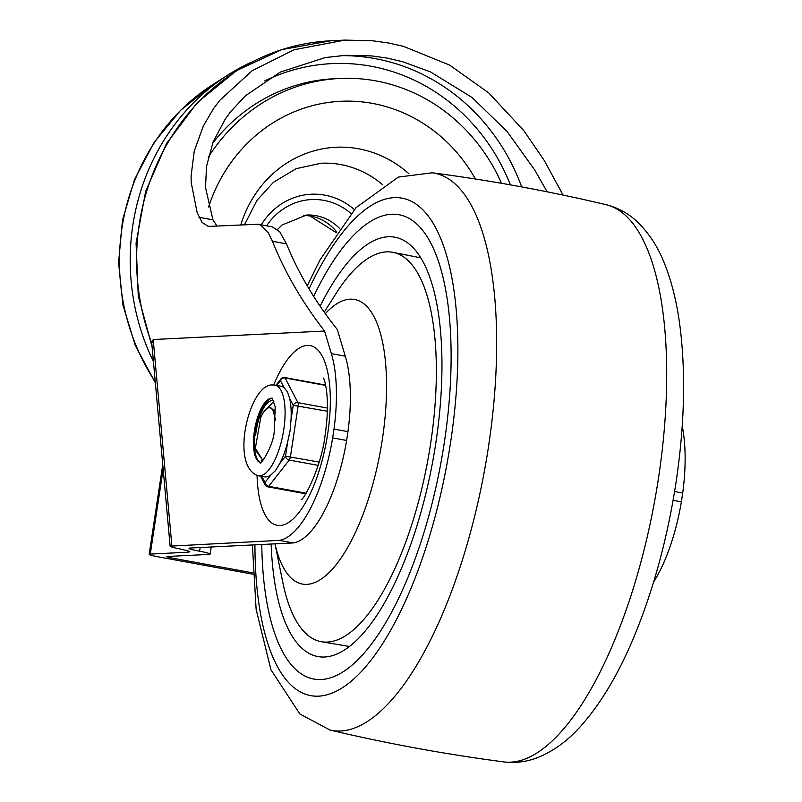 <?xml version="1.0" encoding="UTF-8"?>
<svg xmlns="http://www.w3.org/2000/svg" width="802" height="802" viewBox="0 0 802 802"><rect width="100%" height="100%" fill="white"/><g stroke="black" fill="none" stroke-linecap="round" stroke-linejoin="round"><path stroke-width="1.2" d="M501.541 183.317A182.736 169.543 87.2 0 0 375.827 80.882A182.736 169.543 87.2 0 0 339.547 78.476L333.873 78.756A182.736 169.543 87.2 0 0 212.58 143.337M339.547 78.476A182.736 169.543 87.2 0 0 208.289 157.242M153.423 361.572A217.001 201.342 -92.8 0 1 228.279 74.766A217.001 201.342 -92.8 0 1 250.795 62.446M279.307 540.368A106.596 38.847 -79.6 0 0 332.67 437.902L346.614 440.458A106.596 38.847 100.4 0 1 293.251 542.934L279.307 540.368L170.124 546.162C170.475 546.844 173.763 547.776 179.979 548.949L188.861 551.094L189.833 551.736L188.109 552.197L187.979 550.784M163.147 469.05L150.285 554.072A15.228 1.213 -171.4 0 0 149.182 554.352A15.228 1.213 -171.4 0 0 150.365 555.024A15.228 1.213 -171.4 0 0 158.565 556.909L252.981 574.222M252.911 572.889L171.217 557.911A7.609 0.601 -171.4 0 1 167.107 556.959A7.609 0.601 -171.4 0 1 166.515 556.628A7.609 0.601 -171.4 0 1 167.077 556.488L208.911 554.413A17.133 1.363 -171.4 0 0 210.154 554.102A17.133 1.363 -171.4 0 0 208.831 553.35A17.133 1.363 -171.4 0 0 199.598 551.225A17.133 1.363 8.6 0 1 190.375 549.099A17.133 1.363 8.6 0 1 189.041 548.347A17.133 1.363 8.6 0 1 190.295 548.027L293.251 542.934M547.104 191.798L534.633 169.823L507.085 131.518L472.067 97.493L430.403 71.879L402.544 61.674L387.015 58.075L371.857 55.929L345.933 55.298L325.311 57.554L280.249 72.1L245.462 95.759L230.455 111.949L225.212 119.157L213.142 141.904L206.515 166.335L205.523 187.598L212.971 219.868L216.961 226.014M346.614 440.458L347.948 431.646L334.003 429.09A106.596 38.847 -79.6 0 0 331.336 353.642L324.569 331.046L153.202 339.537L151.768 343.216A220.801 204.871 -92.8 0 1 330.564 40.802L344.81 40.1L372.549 40.762L388.589 43.007L403.526 46.366L449.691 65.132L488.719 92.892L523.927 130.776L544.207 160.4L563.074 195.076M170.124 546.162L151.768 343.216M324.569 331.046C302.113 302.063 284.74 272.149 272.459 241.292L268.099 232.4L260.951 225.242L258.043 224.249L209.944 226.364L208.029 226.244L202.024 222.385L197.162 212.62L191.197 182.495L191.097 175.959L194.254 151.117L203.347 125.974L213.492 108.711L219.778 100.34L252.179 70.656L294.073 49.764L344.81 40.1M240.821 224.831A114.205 105.964 -92.8 0 1 335.848 147.267A114.205 105.964 -92.8 0 1 358.514 148.771A114.205 105.964 -92.8 0 1 409.04 173.884M334.003 429.09L332.67 437.902M673.089 500.308L681.369 501.821A106.596 38.847 100.4 0 1 653.6 582.062M682.211 426.123A106.596 38.847 100.4 0 1 682.702 493.009L674.592 491.526M681.369 501.821L682.702 493.009M258.043 224.249L272.279 226.866L279.758 231.788L286.494 243.868C298.474 273.432 315.417 301.983 337.301 329.532L345.281 356.198A106.596 38.847 100.4 0 1 347.948 431.646M150.285 554.072L188.109 552.197M444.328 442.534A236.029 86.014 100.4 0 1 313.843 679.053A236.029 86.014 100.4 0 1 261.753 544.488A236.029 86.014 -79.6 0 0 313.843 679.053A236.029 86.014 -79.6 0 0 444.328 442.534A236.029 86.014 -79.6 0 0 398.965 214.725A236.029 86.014 100.4 0 1 444.328 442.534M313.662 296.419A236.029 86.014 100.4 0 1 398.965 214.725A236.029 86.014 -79.6 0 0 313.662 296.419M271.146 544.027A213.192 77.694 -79.6 0 0 317.963 656.587A213.192 77.694 -79.6 0 0 435.827 442.955A213.192 77.694 -79.6 0 0 394.845 237.191A213.192 77.694 -79.6 0 0 320.108 306.234M325.291 313.662A144.661 52.721 -79.6 0 1 382.394 439.105A144.661 52.721 -79.6 0 1 329.01 572.678A144.661 52.721 -79.6 0 1 274.996 543.836L282.815 582.422A197.944 72.14 -79.6 0 0 321.582 641.75A197.944 72.14 -79.6 0 0 430.664 443.336A197.944 72.14 -79.6 0 0 392.96 252.349A197.944 72.14 -79.6 0 0 335.667 294.063L324.239 312.178M274.424 410.233L275.527 409.692M264.239 458.754L262.565 460.017L255.347 448.228L260.83 417.11L261.652 415.606A22.837 8.321 100.4 0 1 269.853 407.807A22.837 8.321 100.4 0 1 273.392 411.546L275.607 420.258M275.698 412.368L271.196 408.048L269.853 407.807M273.873 401.251L262.956 412.91L260.83 417.11M255.347 448.228L255.557 450.223L262.565 460.017M258.304 475.746A46.065 16.792 -79.6 0 0 259.738 475.837A46.065 16.792 -79.6 0 0 283.457 431.536A46.065 16.792 -79.6 0 0 274.916 385.12L272.179 384.94C249.332 384.078 229.362 466.634 258.304 475.746L264.409 476.859A46.065 16.792 -79.6 0 0 265.833 476.949A46.065 16.792 -79.6 0 0 270.886 474.924L265.001 482.463A3.809 3.208 152.6 0 0 265.111 484.859A3.809 3.208 152.6 0 0 265.171 484.969A3.809 3.208 152.6 0 0 265.733 485.651M270.886 474.924L275.557 470.503L279.627 463.746A46.065 16.792 -79.6 0 0 287.728 441.591L290.093 430.774L291.016 419.907A46.065 16.792 -79.6 0 0 289.552 398.223L287.467 391.857L284.098 387.717A46.065 16.792 -79.6 0 0 281.021 386.243L274.916 385.12M276.67 385.441L280.419 380.639A3.809 3.208 -27.4 0 1 282.294 378.504A3.809 3.208 -27.4 0 1 283.427 378.053A3.809 3.208 -27.4 0 1 285.111 377.993L325.652 385.431M289.552 398.223L293.231 405.301L327.356 411.225M287.728 441.591L285.512 456.208A3.809 2.907 38 0 0 286.695 458.674A3.809 2.907 38 0 0 287.637 459.436A3.809 2.907 38 0 0 289.221 460.067L318.123 465.36M260.6 462.493A32.742 11.93 100.4 0 1 255.287 431.175A32.742 11.93 100.4 0 1 272.359 398.323M273.723 400.85A30.456 11.098 -79.6 0 0 272.971 400.639A30.456 11.098 -79.6 0 0 256.139 431.135A30.456 11.098 -79.6 0 0 255.577 435.676M261.231 460.328A30.456 11.098 -79.6 0 0 261.993 460.548A30.456 11.098 -79.6 0 0 262.765 460.619M155.257 381.872A206.856 191.929 -92.8 0 1 212.951 84.511L228.279 74.766M475.406 179.016A159.889 148.35 87.2 0 0 372.419 103.388A159.889 148.35 87.2 0 0 208.57 206.946M244.57 224.65L256.911 200.44L273.512 182.224L296.219 168.651L321 163.247A98.977 91.839 -92.8 0 1 340.649 164.55A98.977 91.839 -92.8 0 1 382.815 184.901M261.272 224.841A68.521 63.579 -92.8 0 1 324.76 195.137A68.521 63.579 -92.8 0 1 354.334 209.543M336.83 232.089A47.97 44.511 87.2 0 0 310.354 215.959A47.97 44.511 87.2 0 0 303.707 215.287M277.472 229.512L281.973 225.041L306.504 215.046A47.97 44.511 -92.8 0 1 316.028 215.678A47.97 44.511 -92.8 0 1 339.447 228.329M350.955 213.432A63.198 58.636 87.2 0 0 323.968 200.39A63.198 58.636 87.2 0 0 266.655 225.833M199.598 551.225L200.159 547.545M521.701 186.916A205.573 190.746 87.2 0 0 374.975 58.576A205.573 190.746 87.2 0 0 340.138 55.679M264.7 80.922A197.964 183.678 -92.8 0 1 371.005 66.225A197.964 183.678 -92.8 0 1 510.413 184.871M257.061 475.446A91.368 33.293 -79.6 0 0 280.038 525.521A91.368 33.293 -79.6 0 0 327.697 433.782A91.368 33.293 -79.6 0 0 316.93 349.111A91.368 33.293 -79.6 0 0 273.683 384.96M171.859 545.701L153.202 339.537M171.217 557.911L171.458 556.267M345.281 356.198L331.336 353.642M286.494 243.868L272.459 241.292M212.971 219.868L199.026 217.312M432.158 172.791C490.634 180.45 548.578 191.076 605.971 204.66A283.317 103.247 100.4 0 1 658.552 477.701A283.317 103.247 100.4 0 1 503.826 761.9C445.341 754.241 387.406 743.624 330.003 730.041A283.317 103.247 100.4 0 0 488.518 446.534A283.317 103.247 100.4 0 0 432.158 172.791L398.383 177.082L356.048 207.658L319.948 260.028L307.216 285.863M309.061 288.961A252.891 92.16 100.4 0 1 424.298 211.337A252.891 92.16 100.4 0 1 450.614 442.223A252.891 92.16 100.4 0 1 337.421 690.652A252.891 92.16 100.4 0 1 254.936 544.829M306.093 493.17L268.71 486.313A3.809 2.907 -142 0 1 266.174 484.919A3.809 2.907 -142 0 1 265.001 482.463L261.853 476.388M260.429 462.574A32.742 11.93 100.4 0 1 254.695 429.26A32.742 11.93 100.4 0 1 271.497 398.163A32.742 11.93 100.4 0 1 272.229 398.183M281.291 378.554A3.809 2.907 38 0 0 280.911 378.935A3.809 2.907 38 0 0 280.419 380.639L284.098 387.717M327.427 408.068L297.913 402.654A3.809 3.208 152.6 0 0 295.096 403.165A3.809 3.208 152.6 0 0 293.231 405.301L291.016 419.907M319.126 462.042L285.512 456.208L279.627 463.746M284.479 377.531A3.809 1.383 100.4 0 1 284.6 377.531A3.809 1.383 100.4 0 1 285.111 377.993L297.913 402.654A3.809 1.383 100.4 0 1 298.224 403.997A3.809 1.383 100.4 0 1 298.133 405.872L290.424 456.779A3.809 1.383 100.4 0 1 289.943 458.664A3.809 1.383 100.4 0 1 289.221 460.067L268.71 486.313A3.809 1.383 100.4 0 1 267.918 486.854A3.809 1.383 100.4 0 1 267.798 486.844A3.809 3.809 0 0 1 265.111 484.859L260.6 476.157M155.347 382.805L135.338 345.632L122.917 305.021L118.576 262.645L122.475 220.259L134.475 179.628L154.114 142.435L180.63 110.255L212.951 84.511M336.399 232.72L309.873 215.928L303.667 215.287M152.079 346.755L138.265 295.958L136.069 243.186L145.633 191.447L166.425 143.668L197.282 102.606L236.48 70.626L281.783 49.614L330.564 40.802M162.746 464.639L149.182 554.352M211.237 546.994L210.154 554.102M323.406 378.103C323.657 377.421 330.995 395.035 325.201 434.403C321.702 466.814 303.517 500.598 301.131 499.646M605.971 204.66C617.39 207.517 627.425 212.861 636.086 220.7C648.557 232.279 658.211 247.026 665.038 264.951C671.906 282.484 676.848 302.615 679.845 325.341C685.9 372.459 684.617 424.859 676.006 482.573C667.575 537.45 653.941 587.986 635.094 634.161C619.224 672.858 600.909 703.735 580.167 726.782C567.455 741.008 553.24 751.294 537.52 757.639C526.693 761.85 515.455 763.273 503.826 761.9M252.389 544.959L256.129 609.35L270.936 669.75L299.888 713.991L330.003 730.041M420.739 257.833L392.96 252.349M349.502 646.482L321.582 641.75M275.497 419.015L275.597 420.017M260.409 462.614L260.289 462.624C259.096 466.854 273.101 447.566 274.274 431.316L275.166 406.684L272.119 398.093M275.928 385.311L280.911 378.935A3.809 3.809 0 0 1 284.6 377.531L325.572 385.05M305.702 493.791L267.798 486.844"/></g></svg>
